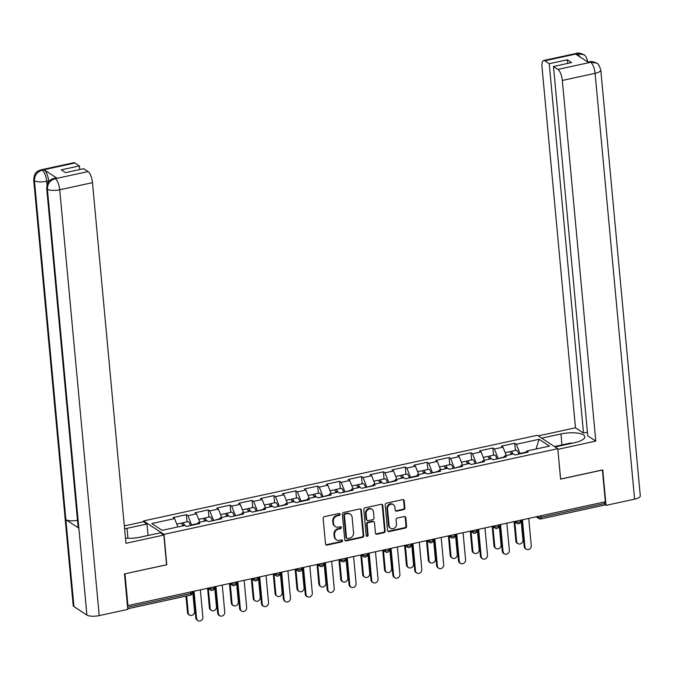 <?xml version="1.0" encoding="UTF-8"?>
<svg xmlns="http://www.w3.org/2000/svg" width="674" height="674" viewBox="0 0 674 674"><rect width="100%" height="100%" fill="white"/><g stroke="black" fill="none" stroke-linecap="round" stroke-linejoin="round"><path stroke-width="1.01" d="M340.084 514.262A1.053 0.927 123.2 0 0 339.03 513.478L324.388 516.663A1.5 1.331 123.2 0 0 323.149 518.382L325.517 543.977A1.5 1.331 123.2 0 0 327.025 545.097L341.667 541.913A1.053 0.927 123.2 0 0 341.482 539.925L339.586 540.337A4.811 4.255 123.2 0 1 336.528 539.807A4.811 4.255 123.2 0 1 334.759 536.748L334.557 534.617A4.811 4.255 123.2 0 1 338.542 529.107L340.437 528.694A1.053 0.927 123.2 0 0 340.926 526.815A1.053 0.927 123.2 0 0 340.252 526.706L338.356 527.11A4.811 4.255 123.2 0 1 335.298 526.588A4.811 4.255 123.2 0 1 333.529 523.521L333.335 521.39A4.811 4.255 123.2 0 1 337.32 515.88L339.207 515.467A1.053 0.927 123.2 0 0 340.084 514.262M335.298 526.588L334.7 526.192A4.811 4.255 123.2 0 1 332.931 523.134L332.737 521.002A4.811 4.255 123.2 0 1 336.722 515.492L338.618 515.079A1.053 0.927 123.2 0 0 339.351 513.47M325.803 544.693A1.5 1.331 123.2 0 0 326.435 544.71L341.069 541.525A1.053 0.927 123.2 0 0 341.802 539.908M336.528 539.807L335.93 539.419A4.811 4.255 123.2 0 1 334.161 536.352L333.959 534.221A4.811 4.255 123.2 0 1 337.944 528.711L339.839 528.298A1.053 0.927 123.2 0 0 340.581 526.689M403.633 509.654A1.5 1.331 123.2 0 0 404.88 507.935L404.215 500.748A1.5 1.331 123.2 0 0 402.698 499.628L386.446 503.166A1.5 1.331 123.2 0 0 385.199 504.885L387.575 530.48A1.5 1.331 123.2 0 0 389.083 531.601L405.344 528.062A1.5 1.331 123.2 0 0 406.582 526.343L405.782 517.674A1.5 1.331 123.2 0 0 404.274 516.545L397.315 518.062A1.5 1.331 123.2 0 0 396.068 519.78L396.472 524.086A4.019 3.555 123.2 0 1 394.602 528.037A4.019 3.555 123.2 0 1 390.583 528.248A4.019 3.555 123.2 0 1 389.1 525.686L387.533 508.836A4.019 3.555 123.2 0 1 389.404 504.893A4.019 3.555 123.2 0 1 393.422 504.674A4.019 3.555 123.2 0 1 394.905 507.236L395.166 510.041A1.5 1.331 123.2 0 0 396.674 511.17L403.633 509.654L403.035 509.266A1.5 1.331 123.2 0 0 404.282 507.539L403.616 500.361A1.5 1.331 123.2 0 0 403.33 499.645M124.901 573.818L166.807 564.778L163.993 534.364L557.777 448.707L560.591 479.13L602.413 470.031L605.362 501.751L127.934 605.597L127.386 605.235M124.993 573.877L127.934 605.597M361.374 510.075A1.5 1.331 123.2 0 0 359.865 508.946L343.605 512.484A1.5 1.331 123.2 0 0 342.358 514.203L344.734 539.798A1.5 1.331 123.2 0 0 346.242 540.919L362.502 537.38A1.5 1.331 123.2 0 0 363.741 535.661L361.374 510.075L360.775 509.679A1.5 1.331 123.2 0 0 360.489 508.963M365.03 507.825L381.282 504.287A1.5 1.331 123.2 0 1 382.79 505.407L385.166 531.002A1.5 1.331 123.2 0 1 383.919 532.721L376.96 534.238A1.5 1.331 123.2 0 1 375.452 533.117L374.491 522.738A1.5 1.331 123.2 0 0 372.983 521.617L368.366 522.62A1.5 1.331 123.2 0 0 367.119 524.338L368.122 535.148A1.053 0.927 123.2 0 1 366.193 535.56L363.783 509.544A1.5 1.331 123.2 0 1 365.03 507.825M163.993 534.364L143.503 520.935L537.288 435.286L557.777 448.707M515.416 450.426L514.751 443.239L501.414 446.137L502.973 447.157L506.292 455.506M514.751 443.239L516.301 444.259L539.107 439.296L549.495 446.104L526.697 451.066L528.248 452.086L514.919 454.984L513.361 453.964L504.801 455.826L506.351 456.846L493.023 459.744L491.472 458.724L482.913 460.586L484.463 461.606L471.126 464.504L469.576 463.485L461.016 465.346L462.566 466.366L449.238 469.264L447.688 468.253L439.128 470.115L440.678 471.126L427.341 474.033L425.791 473.013L417.231 474.875L418.781 475.895L405.453 478.793L403.903 477.773L395.343 479.635L396.893 480.655L383.557 483.553L382.006 482.533L373.447 484.395L374.997 485.415L361.668 488.313L360.118 487.294L351.55 489.156L353.109 490.175L339.772 493.073L338.222 492.062L329.662 493.924L331.212 494.935L317.884 497.842L316.333 496.822L307.765 498.684L309.324 499.704L295.987 502.602L294.437 501.582L285.877 503.444L287.427 504.464L274.099 507.362L272.54 506.343L263.981 508.204L265.539 509.224L252.202 512.122L250.652 511.103L242.092 512.965L243.643 513.984L230.314 516.882L228.756 515.871L220.196 517.733L221.754 518.744L208.418 521.651L206.867 520.631L198.308 522.493L199.858 523.513L186.53 526.411L184.971 525.391L162.173 530.354L151.776 523.546L174.583 518.584L177.902 526.933M187.027 521.853L186.361 514.666L173.033 517.565L174.583 518.584M186.361 514.666L187.911 515.686L196.471 513.824L199.79 522.165M208.923 517.093L208.258 509.906L194.921 512.804L196.471 513.824M208.258 509.906L209.808 510.917L218.368 509.055L221.687 517.405M230.811 512.333L230.146 505.138L216.817 508.044L218.368 509.055M230.146 505.138L231.696 506.157L240.256 504.295L243.575 512.644M252.708 507.573L252.042 500.378L238.706 503.276L240.256 504.295M252.042 500.378L253.593 501.397L262.152 499.535L265.472 507.884M274.596 502.812L273.93 495.617L260.602 498.516L262.152 499.535M273.93 495.617L275.481 496.637L284.04 494.775L287.368 503.124M296.493 498.044L295.827 490.857L282.49 493.756L284.04 494.775M295.827 490.857L297.377 491.877L305.937 490.015L309.256 498.356M318.381 493.284L317.715 486.097L304.387 488.995L305.937 490.015M317.715 486.097L319.265 487.108L327.834 485.246L331.153 493.595M340.277 488.524L339.612 481.329L326.275 484.235L327.834 485.246M339.612 481.329L341.162 482.348L349.722 480.486L353.041 488.835M362.165 483.764L361.5 476.569L348.172 479.467L349.722 480.486M361.5 476.569L363.05 477.588L371.618 475.726L374.938 484.075M384.062 478.995L383.396 471.808L370.06 474.707L371.618 475.726M383.396 471.808L384.947 472.828L393.506 470.966L396.826 479.315M405.95 474.235L405.285 467.048L391.956 469.946L393.506 470.966M405.285 467.048L406.843 468.068L415.403 466.206L418.723 474.547M427.847 469.475L427.181 462.288L413.844 465.186L415.403 466.206M427.181 462.288L428.731 463.299L437.291 461.437L440.611 469.786M449.735 464.715L449.069 457.52L435.741 460.426L437.291 461.437M449.069 457.52L450.628 458.539L459.188 456.677L462.507 465.026M471.631 459.954L470.966 452.76L457.629 455.658L459.188 456.677M470.966 452.76L472.516 453.779L481.076 451.917L484.395 460.266M493.52 455.186L492.854 447.999L479.526 450.898L481.076 451.917M492.854 447.999L494.413 449.019L502.973 447.157M504.354 456.846L498.103 458.64M504.144 457.326L504.801 455.826M494.413 449.019L498.069 458.219M482.458 461.606L476.215 463.4M482.255 462.086L482.913 460.586M472.516 453.779L476.173 462.979M460.569 466.374L454.318 468.16M460.359 466.846L461.016 465.346M450.628 458.539L454.284 467.739M438.673 471.134L432.43 472.921M438.471 471.606L439.128 470.115M428.731 463.299L432.388 472.499M416.785 475.895L410.5 477.259L410.533 477.689M416.574 476.375L417.231 474.875M406.843 468.068L410.5 477.259M394.888 480.655L388.645 482.449M394.686 481.135L395.343 479.635M384.947 472.828L388.603 482.028M373 485.415L366.749 487.209M372.789 485.895L373.447 484.395M363.05 477.588L366.715 486.788M351.103 490.183L344.861 491.969M350.901 490.655L351.55 489.156M341.162 482.348L344.818 491.548M329.215 494.943L322.964 496.73M329.005 495.415L329.662 493.924M319.265 487.108L322.93 496.308M307.319 499.704L301.034 501.068L301.076 501.498M307.117 500.184L307.765 498.684M297.377 491.877L301.034 501.068M285.431 504.464L279.179 506.258M285.22 504.944L285.877 503.444M275.481 496.637L279.146 505.837M263.534 509.232L257.291 511.018M263.332 509.704L263.981 508.204M253.593 501.397L257.249 510.597M241.646 513.992L235.394 515.779M241.435 514.464L242.092 512.965M231.696 506.157L235.361 515.357M219.749 518.753L213.506 520.539M219.539 519.224L220.196 517.733M209.808 510.917L213.464 520.117M197.861 523.513L191.576 524.878L191.61 525.307M197.65 523.993L198.308 522.493M187.911 515.686L191.576 524.878M604.536 501.928L604.679 503.478A2.3 0.792 77.7 0 1 604.266 505.138L540.7 518.963A2.3 0.792 77.7 0 0 541.104 517.303L604.679 503.478M143.579 521.794L143.503 520.935M526.251 452.086L519.957 453.45L519.999 453.88M526.04 452.566L526.697 451.066M516.301 444.259L519.957 453.45M539.107 439.296L536.057 449.027M345.021 540.514A1.5 1.331 123.2 0 0 345.644 540.523L361.904 536.993A1.5 1.331 123.2 0 0 363.151 535.274L360.775 509.679M345.307 514.144A1.053 0.927 123.2 0 0 344.431 515.349L346.52 537.81A1.053 0.927 123.2 0 0 347.573 538.602L349.57 538.164A4.811 4.255 123.2 0 0 353.555 532.654L352.131 517.303A4.811 4.255 123.2 0 0 350.362 514.237A4.811 4.255 123.2 0 0 347.304 513.714L344.709 513.756A1.053 0.927 123.2 0 0 343.841 514.961L344.431 515.349M346.908 538.484L346.31 538.088A1.053 0.927 123.2 0 1 345.922 537.422L343.841 514.961M350.362 514.237L349.764 513.849A4.811 4.255 123.2 0 0 346.706 513.318L347.304 513.714M344.709 513.756L346.706 513.318M375.738 533.833A1.5 1.331 123.2 0 0 376.362 533.842L383.321 532.334A1.5 1.331 123.2 0 0 384.568 530.615L382.192 505.02A1.5 1.331 123.2 0 0 381.905 504.304M373.935 521.777L373.337 521.39A1.5 1.331 123.2 0 0 372.385 521.221L367.768 522.224A1.5 1.331 123.2 0 0 366.521 523.951L367.524 534.752L368.122 535.148M366.327 535.973A1.053 0.927 123.2 0 0 367.524 534.752M373.489 511.97A4.019 3.555 123.2 0 0 372.014 509.409A4.019 3.555 123.2 0 0 367.987 509.62A4.019 3.555 123.2 0 0 366.125 513.571L366.673 519.502A1.5 1.331 123.2 0 0 368.181 520.631L372.798 519.62A1.5 1.331 123.2 0 0 374.045 517.902L373.489 511.97M372.014 509.409L371.416 509.013A4.019 3.555 123.2 0 0 367.389 509.232A4.019 3.555 123.2 0 0 365.527 513.175L366.125 513.571M367.229 520.463L366.631 520.075A1.5 1.331 123.2 0 1 366.075 519.115L365.527 513.175M395.453 510.757A1.5 1.331 123.2 0 0 396.076 510.774L403.035 509.266M393.422 504.674L392.824 504.287A4.019 3.555 123.2 0 0 388.805 504.497A4.019 3.555 123.2 0 0 386.935 508.449L387.533 508.836M390.583 528.248L389.985 527.86A4.019 3.555 123.2 0 1 388.502 525.299L386.935 508.449M387.862 531.196A1.5 1.331 123.2 0 0 388.485 531.205L404.745 527.675A1.5 1.331 123.2 0 0 405.984 525.947L405.184 517.278A1.5 1.331 123.2 0 0 404.897 516.562M189.537 615.168L188.754 614.663A3.446 3.05 -56.8 0 1 187.49 612.464L188.265 612.978A3.446 3.05 123.2 0 0 194.575 611.604L192.713 591.502M176.773 524.086L180.733 523.226A5.055 1.752 77.7 0 1 182.94 525.838M186.69 595.968L188.265 612.978M181.71 523.681A5.055 1.752 77.7 0 1 182.418 522.856A5.055 1.752 77.7 0 1 184.625 525.467M182.418 522.856L187.819 521.684A5.055 1.752 77.7 0 1 190.439 525.56M183.833 525.644A3.058 1.062 -102.3 0 0 182.839 524.802A3.058 1.062 -102.3 0 0 182.57 524.987M185.973 596.119L187.49 612.464M197.836 620.611L197.061 620.105A3.446 3.05 -56.8 0 1 195.789 617.906L196.564 618.42A3.446 3.05 123.2 0 0 202.882 617.047L200.355 589.843M195.789 617.906L193.328 591.368M196.564 618.42L194.045 591.216M133.208 538.181L137.934 537.616M555.207 446.929L555.435 446.34L570.583 443.045L572.049 443.265M127.95 538.299L127.024 528.332A17.221 5.375 -5.3 0 0 124.606 528.938M125.457 538.155A17.221 5.375 -5.3 0 0 140.462 537.144L160.395 532.805L163.824 535.055L125.937 543.303L92.481 182.646L59.708 189.773L99.213 615.606L127.774 609.397L124.479 573.911L166.579 564.753L163.824 535.055M127.024 528.332L146.957 524.001L143.52 521.752L124.319 525.922M148.078 535.485L146.957 524.001M74.949 162.998L42.184 170.126A9.183 3.185 77.7 0 0 41.03 169.84L73.803 162.712A9.183 3.185 77.7 0 1 74.949 162.998L79.397 165.914L79.734 169.545M99.213 615.606A9.419 2.94 174.7 0 1 86.912 615.076L78.85 528.172A9.419 2.94 174.7 0 1 78.133 527.186L46.691 188.257A9.419 2.94 174.7 0 0 47.407 189.242C47.424 183.876 49.96 180.371 55.024 178.72L88.092 171.609A9.183 3.185 77.7 0 1 92.481 182.646M77.493 520.32A9.419 2.94 174.7 0 1 65.883 519.679L73.946 606.583L86.912 615.076M73.946 606.583A9.419 2.94 174.7 0 1 73.205 605.572L33.7 179.747A9.419 2.94 174.7 0 0 34.441 180.75C34.475 175.375 36.994 171.862 42.024 170.219L44.223 169.814A9.183 3.185 77.7 0 1 48.612 180.851L48.688 181.635M48.612 180.851L46.717 181.264A9.419 2.94 174.7 0 1 34.441 180.75L65.883 519.679L78.85 528.172L47.407 189.242A9.419 2.94 174.7 0 0 59.708 189.773A9.183 3.185 -102.3 0 0 55.319 178.736M79.397 165.914L61.292 169.848L65.538 172.628L83.635 168.694L88.092 171.609M57.063 178.231L55.167 178.635L54.021 178.349L55.917 177.944A9.183 3.185 77.7 0 1 57.063 178.231L44.223 169.814M138.229 537.574L148.019 535.442M47.045 184.752L46.717 181.264C46.059 176.024 44.602 172.342 42.327 170.227M555.098 446.955L574.383 442.759A17.221 5.375 -5.3 0 0 584.813 436.769A17.221 5.375 -5.3 0 0 560.945 433.955L541.66 438.151M557.895 449.347L595.782 441.099L562.327 80.45A9.183 3.185 -102.3 0 0 557.937 69.414L590.702 62.286L589.413 61.898C591.106 61.233 593.491 61.646 596.566 63.12L596.667 63.188C597.956 63.255 599.329 65.538 600.795 70.045L640.3 495.879A9.419 2.94 174.7 0 1 634.596 499.156L606.036 505.365L602.75 469.879L560.642 479.037L557.828 449.305M595.782 441.099L587.753 435.842L553.489 66.499L557.937 69.414M587.416 432.211L583.507 433.062L575.478 427.796L542.022 67.147A9.183 3.185 -102.3 0 1 543.648 60.517A9.183 3.185 -102.3 0 1 544.794 60.803L549.243 63.718L583.507 433.062M538.223 435.901L575.478 427.796M606.036 505.365L604.662 504.464M553.489 66.499L571.586 62.556L567.348 59.784L549.243 63.718M580.036 56.953L577.711 53.777L575.823 54.181L588.663 62.598L590.559 62.185M567.348 59.784L567.685 63.407M596.566 63.12L590.862 62.193M587.736 61.991A9.419 2.94 174.7 0 0 587.804 61.536C586.388 57.105 585.04 54.838 583.768 54.737L577.567 53.676L544.794 60.803M211.425 610.408L210.65 609.903A3.446 3.05 -56.8 0 1 209.378 607.704L210.153 608.218A3.446 3.05 123.2 0 0 216.472 606.844L214.61 586.742M198.662 519.325L202.621 518.466A5.055 1.752 77.7 0 1 204.829 521.069M208.342 588.613L210.153 608.218M203.607 518.921A5.055 1.752 77.7 0 1 204.306 518.095A5.055 1.752 77.7 0 1 206.514 520.707M204.306 518.095L209.707 516.924A5.055 1.752 77.7 0 1 212.327 520.8M205.722 520.876A3.058 1.062 -102.3 0 0 204.728 520.042A3.058 1.062 -102.3 0 0 204.466 520.227M207.575 588.267L209.378 607.704M233.322 605.648L232.538 605.142A3.446 3.05 -56.8 0 1 231.275 602.944L232.05 603.449A3.446 3.05 123.2 0 0 238.36 602.076L236.498 581.982M220.558 514.565L224.518 513.698A5.055 1.752 77.7 0 1 226.725 516.309M230.23 583.852L232.05 603.449M225.495 514.161A5.055 1.752 77.7 0 1 226.203 513.335A5.055 1.752 77.7 0 1 228.41 515.947M226.203 513.335L231.603 512.164A5.055 1.752 77.7 0 1 234.223 516.04M227.618 516.115A3.058 1.062 -102.3 0 0 226.624 515.281A3.058 1.062 -102.3 0 0 226.354 515.467M229.472 583.507L231.275 602.944M255.21 600.888L254.435 600.374A3.446 3.05 -56.8 0 1 253.163 598.183L253.938 598.689A3.446 3.05 123.2 0 0 260.257 597.316L258.395 577.222M242.446 509.805L246.406 508.937A5.055 1.752 77.7 0 1 248.613 511.549M252.127 579.084L253.938 598.689M247.392 509.392A5.055 1.752 77.7 0 1 248.091 508.575A5.055 1.752 77.7 0 1 250.298 511.187M248.091 508.575L253.491 507.396A5.055 1.752 77.7 0 1 256.112 511.271M249.506 511.355A3.058 1.062 -102.3 0 0 248.512 510.521A3.058 1.062 -102.3 0 0 248.251 510.707M251.36 578.747L253.163 598.183M277.107 596.128L276.323 595.614A3.446 3.05 -56.8 0 1 275.059 593.423L275.834 593.929A3.446 3.05 123.2 0 0 282.153 592.556L280.283 572.453M264.343 505.037L268.303 504.177A5.055 1.752 77.7 0 1 270.51 506.789M274.015 574.324L275.834 593.929M269.28 504.632A5.055 1.752 77.7 0 1 269.988 503.815A5.055 1.752 77.7 0 1 272.195 506.418M269.988 503.815L275.388 502.636A5.055 1.752 77.7 0 1 278.008 506.511M271.403 506.595A3.058 1.062 -102.3 0 0 270.409 505.753A3.058 1.062 -102.3 0 0 270.139 505.938M273.256 573.987L275.059 593.423M298.995 591.359L298.22 590.854A3.446 3.05 -56.8 0 1 296.948 588.655L297.723 589.169A3.446 3.05 123.2 0 0 304.041 587.795L302.179 567.693M286.231 500.276L290.191 499.417A5.055 1.752 77.7 0 1 292.398 502.029M295.911 569.564L297.723 589.169M291.176 499.872A5.055 1.752 77.7 0 1 291.876 499.046A5.055 1.752 77.7 0 1 294.083 501.658M291.876 499.046L297.285 497.875A5.055 1.752 77.7 0 1 299.896 501.751M293.291 501.835A3.058 1.062 -102.3 0 0 292.297 500.993A3.058 1.062 -102.3 0 0 292.036 501.178M295.145 569.227L296.948 588.655M219.724 615.851L218.949 615.337A3.446 3.05 -56.8 0 1 217.685 613.146L218.46 613.652A3.446 3.05 123.2 0 0 224.771 612.278L222.252 585.083M217.685 613.146L215.217 586.607M218.46 613.652L215.933 586.456M241.621 611.091L240.845 610.577A3.446 3.05 -56.8 0 1 239.573 608.386L240.348 608.892A3.446 3.05 123.2 0 0 246.667 607.518L244.14 580.314M239.573 608.386L237.113 581.847M240.348 608.892L237.829 581.687M263.517 606.322L262.734 605.816A3.446 3.05 -56.8 0 1 261.47 603.626L262.245 604.131A3.446 3.05 123.2 0 0 268.555 602.758L266.036 575.554M261.47 603.626L259.001 577.087M262.245 604.131L259.717 576.927M285.405 601.562L284.63 601.056A3.446 3.05 -56.8 0 1 283.358 598.857L284.133 599.371A3.446 3.05 123.2 0 0 290.452 597.998L287.924 570.794M283.358 598.857L280.898 572.319M284.133 599.371L281.614 572.167M307.302 596.802L306.518 596.296A3.446 3.05 -56.8 0 1 305.255 594.097L306.03 594.611A3.446 3.05 123.2 0 0 312.34 593.238L309.821 566.034M305.255 594.097L302.794 567.559M306.03 594.611L303.502 567.407M320.891 586.599L320.116 586.094A3.446 3.05 -56.8 0 1 318.844 583.895L319.619 584.409A3.446 3.05 123.2 0 0 325.938 583.035L324.068 562.933M308.128 495.516L312.087 494.657A5.055 1.752 77.7 0 1 314.295 497.26M317.799 564.804L319.619 584.409M313.065 495.112A5.055 1.752 77.7 0 1 313.772 494.286A5.055 1.752 77.7 0 1 315.98 496.898M313.772 494.286L319.173 493.115A5.055 1.752 77.7 0 1 321.793 496.991M315.188 497.067A3.058 1.062 -102.3 0 0 314.194 496.233A3.058 1.062 -102.3 0 0 313.924 496.418M317.041 564.458L318.844 583.895M329.19 592.042L328.415 591.528A3.446 3.05 -56.8 0 1 327.143 589.337L327.918 589.843A3.446 3.05 123.2 0 0 334.237 588.469L331.709 561.274M327.143 589.337L324.683 562.798M327.918 589.843L325.399 562.647M342.78 581.839L342.004 581.333A3.446 3.05 -56.8 0 1 340.732 579.135L341.516 579.64A3.446 3.05 123.2 0 0 347.826 578.267L345.964 558.173M330.016 490.756L333.975 489.888A5.055 1.752 77.7 0 1 336.183 492.5M339.696 560.043L341.516 579.64M334.961 490.352A5.055 1.752 77.7 0 1 335.66 489.526A5.055 1.752 77.7 0 1 337.868 492.138M335.66 489.526L341.069 488.355A5.055 1.752 77.7 0 1 343.681 492.231M337.076 492.306A3.058 1.062 -102.3 0 0 336.082 491.472A3.058 1.062 -102.3 0 0 335.821 491.658M338.929 559.698L340.732 579.135M351.087 587.281L350.303 586.768A3.446 3.05 -56.8 0 1 349.039 584.577L349.814 585.083A3.446 3.05 123.2 0 0 356.125 583.709L353.606 556.505M349.039 584.577L346.579 558.038M349.814 585.083L347.287 557.878M364.676 577.079L363.901 576.565A3.446 3.05 -56.8 0 1 362.629 574.374L363.404 574.88A3.446 3.05 123.2 0 0 369.723 573.507L367.852 553.413M351.912 485.996L355.872 485.128A5.055 1.752 77.7 0 1 358.079 487.74M361.584 555.275L363.404 574.88M356.849 485.583A5.055 1.752 77.7 0 1 357.557 484.766A5.055 1.752 77.7 0 1 359.764 487.378M357.557 484.766L362.957 483.587A5.055 1.752 77.7 0 1 365.578 487.462M358.972 487.546A3.058 1.062 -102.3 0 0 357.978 486.712A3.058 1.062 -102.3 0 0 357.709 486.898M360.826 554.938L362.629 574.374M372.975 582.513L372.2 582.007A3.446 3.05 -56.8 0 1 370.927 579.817L371.703 580.322A3.446 3.05 123.2 0 0 378.021 578.949L375.494 551.745M370.927 579.817L368.467 553.278M371.703 580.322L369.183 553.118M386.564 572.319L385.789 571.805A3.446 3.05 -56.8 0 1 384.517 569.614L385.301 570.12A3.446 3.05 123.2 0 0 391.611 568.746L389.749 548.644M373.8 481.228L377.76 480.368A5.055 1.752 77.7 0 1 379.976 482.98M383.481 550.515L385.301 570.12M378.746 480.823A5.055 1.752 77.7 0 1 379.445 480.006A5.055 1.752 77.7 0 1 381.653 482.609M379.445 480.006L384.854 478.826A5.055 1.752 77.7 0 1 387.466 482.702M380.861 482.786A3.058 1.062 -102.3 0 0 379.875 481.944A3.058 1.062 -102.3 0 0 379.605 482.129M382.714 550.178L384.517 569.614M394.871 577.753L394.088 577.247A3.446 3.05 -56.8 0 1 392.824 575.048L393.599 575.562A3.446 3.05 123.2 0 0 399.918 574.189L397.39 546.985M392.824 575.048L390.364 548.51M393.599 575.562L391.072 548.358M408.461 567.55L407.686 567.045A3.446 3.05 -56.8 0 1 406.414 564.846L407.189 565.36A3.446 3.05 123.2 0 0 413.507 563.986L411.637 543.884M395.697 476.467L399.657 475.608A5.055 1.752 77.7 0 1 401.864 478.22M405.369 545.755L407.189 565.36M400.634 476.063A5.055 1.752 77.7 0 1 401.342 475.237A5.055 1.752 77.7 0 1 403.549 477.849M401.342 475.237L406.742 474.066A5.055 1.752 77.7 0 1 409.362 477.942M402.757 478.026A3.058 1.062 -102.3 0 0 401.763 477.184A3.058 1.062 -102.3 0 0 401.493 477.369M404.611 545.418L406.414 564.846M416.759 572.993L415.984 572.487A3.446 3.05 -56.8 0 1 414.712 570.288L415.487 570.802A3.446 3.05 123.2 0 0 421.806 569.429L419.287 542.225M414.712 570.288L412.252 543.75M415.487 570.802L412.968 543.598M430.349 562.79L429.574 562.284A3.446 3.05 -56.8 0 1 428.302 560.086L429.085 560.6A3.446 3.05 123.2 0 0 435.396 559.226L433.534 539.124M417.585 471.707L421.545 470.848A5.055 1.752 77.7 0 1 423.761 473.451M427.265 540.995L429.085 560.6M422.531 471.303A5.055 1.752 77.7 0 1 423.23 470.477A5.055 1.752 77.7 0 1 425.437 473.089M423.23 470.477L428.639 469.306A5.055 1.752 77.7 0 1 431.25 473.182M424.654 473.258A3.058 1.062 -102.3 0 0 423.66 472.423A3.058 1.062 -102.3 0 0 423.39 472.609M426.499 540.649L428.302 560.086M438.656 568.233L437.881 567.719A3.446 3.05 -56.8 0 1 436.609 565.528L437.384 566.034A3.446 3.05 123.2 0 0 443.703 564.66L441.175 537.464M436.609 565.528L434.149 538.989M437.384 566.034L434.856 538.838M452.246 558.03L451.47 557.524A3.446 3.05 -56.8 0 1 450.198 555.325L450.973 555.831A3.446 3.05 123.2 0 0 457.292 554.458L455.422 534.364M439.482 466.947L443.441 466.079A5.055 1.752 77.7 0 1 445.649 468.691M449.154 536.234L450.973 555.831M444.419 466.543A5.055 1.752 77.7 0 1 445.126 465.717A5.055 1.752 77.7 0 1 447.334 468.329M445.126 465.717L450.527 464.538A5.055 1.752 77.7 0 1 453.147 468.422M446.542 468.497A3.058 1.062 -102.3 0 0 445.548 467.663A3.058 1.062 -102.3 0 0 445.287 467.849M448.395 535.889L450.198 555.325M460.544 563.472L459.769 562.959A3.446 3.05 -56.8 0 1 458.497 560.768L459.28 561.274A3.446 3.05 123.2 0 0 465.591 559.9L463.072 532.696M458.497 560.768L456.037 534.229M459.28 561.274L456.753 534.069M474.134 553.27L473.359 552.756A3.446 3.05 -56.8 0 1 472.086 550.565L472.87 551.071A3.446 3.05 123.2 0 0 479.18 549.698L477.318 529.596M461.37 462.179L465.33 461.319A5.055 1.752 77.7 0 1 467.545 463.931M471.05 531.466L472.87 551.071M466.315 461.774A5.055 1.752 77.7 0 1 467.015 460.957A5.055 1.752 77.7 0 1 469.222 463.569M467.015 460.957L472.423 459.778A5.055 1.752 77.7 0 1 475.035 463.653M468.438 463.737A3.058 1.062 -102.3 0 0 467.444 462.903A3.058 1.062 -102.3 0 0 467.175 463.089M470.284 531.129L472.086 550.565M482.441 558.704L481.666 558.198A3.446 3.05 -56.8 0 1 480.394 556.008L481.169 556.513A3.446 3.05 123.2 0 0 487.487 555.14L484.96 527.936M480.394 556.008L477.933 529.469M481.169 556.513L478.65 529.309M496.03 548.51L495.255 547.996A3.446 3.05 -56.8 0 1 493.983 545.805L494.758 546.311A3.446 3.05 123.2 0 0 501.077 544.937L499.207 524.835M483.266 457.419L487.226 456.559A5.055 1.752 77.7 0 1 489.434 459.171M492.938 526.706L494.758 546.311M488.203 457.014A5.055 1.752 77.7 0 1 488.911 456.197A5.055 1.752 77.7 0 1 491.119 458.8M488.911 456.197L494.312 455.017A5.055 1.752 77.7 0 1 496.932 458.893M490.327 458.977A3.058 1.062 -102.3 0 0 489.332 458.135A3.058 1.062 -102.3 0 0 489.071 458.32M492.18 526.369L493.983 545.805M504.329 553.944L503.554 553.438A3.446 3.05 -56.8 0 1 502.282 551.239L503.065 551.753A3.446 3.05 123.2 0 0 509.376 550.38L506.856 523.176M502.282 551.239L499.822 524.701M503.065 551.753L500.538 524.549M517.918 543.741L517.143 543.236A3.446 3.05 -56.8 0 1 515.88 541.037L516.655 541.551A3.446 3.05 123.2 0 0 522.965 540.177L521.103 520.075M505.155 452.658L509.123 451.799A5.055 1.752 77.7 0 1 511.33 454.411M514.835 521.946L516.655 541.551M510.1 452.254A5.055 1.752 77.7 0 1 510.799 451.428A5.055 1.752 77.7 0 1 513.015 454.04M510.799 451.428L516.208 450.257A5.055 1.752 77.7 0 1 518.82 454.133M512.223 454.217A3.058 1.062 -102.3 0 0 511.229 453.375A3.058 1.062 -102.3 0 0 510.959 453.56M514.077 521.609L515.88 541.037M526.226 549.184L525.45 548.678A3.446 3.05 -56.8 0 1 524.178 546.479L524.953 546.993A3.446 3.05 123.2 0 0 531.272 545.611L528.745 518.416M524.178 546.479L521.718 519.94M524.953 546.993L522.434 519.789M127.571 607.257L190.826 593.499L190.683 591.949M190.127 595.083A2.3 0.792 -102.3 0 0 190.413 595.15A2.3 0.792 -102.3 0 0 190.826 593.499A2.3 0.716 -5.3 0 0 192.216 592.699A2.3 2.3 0 0 1 190.413 595.15L127.715 608.791M540.961 515.753L541.104 517.303A2.3 0.716 174.7 0 1 538.105 517.177L538.029 516.394M208.797 588.006L209.715 588.604L209.639 587.821M212.714 588.739A2.3 0.716 174.7 0 1 209.715 588.604A2.3 2.03 -56.8 0 0 210.566 590.07A2.3 2.3 0 0 0 214.105 587.939A2.3 0.716 -5.3 0 1 212.714 588.739M212.024 590.323A2.3 2.03 -56.8 0 1 210.566 590.07L207.761 588.234M230.693 583.246L231.612 583.844L231.536 583.061M252.582 578.477L253.5 579.084L253.424 578.3M274.478 573.717L275.396 574.324L275.321 573.532M296.366 568.957L297.285 569.555L297.217 568.772M318.263 564.197L319.181 564.795L319.105 564.012M340.151 559.437L341.069 560.035L341.002 559.251M362.048 554.668L362.966 555.275L362.89 554.491M383.936 549.908L384.854 550.515L384.787 549.723M405.832 545.148L406.751 545.746L406.675 544.963M427.72 540.388L428.639 540.986L428.571 540.203M449.617 535.628L450.535 536.226L450.459 535.442M471.505 530.859L472.423 531.466L472.356 530.682M493.402 526.099L494.32 526.706L494.244 525.914M515.298 521.339L516.208 521.937L516.141 521.154M537.186 516.579L538.105 517.177A2.3 2.03 -56.8 0 0 538.947 518.643A2.3 2.3 0 0 0 540.7 518.963M234.611 583.97A2.3 0.716 174.7 0 1 231.612 583.844A2.3 2.03 -56.8 0 0 232.454 585.31A2.3 2.3 0 0 0 236.001 583.17A2.3 0.716 -5.3 0 1 234.611 583.97M233.912 585.563A2.3 2.03 -56.8 0 1 232.454 585.31L229.649 583.473M256.499 579.21A2.3 0.716 174.7 0 1 253.5 579.084A2.3 2.03 -56.8 0 0 254.351 580.541A2.3 2.3 0 0 0 257.889 578.41A2.3 0.716 -5.3 0 1 256.499 579.21M255.808 580.794A2.3 2.03 -56.8 0 1 254.351 580.541L251.545 578.705M278.396 574.45A2.3 0.716 174.7 0 1 275.396 574.324A2.3 2.03 -56.8 0 0 276.239 575.781A2.3 2.3 0 0 0 279.786 573.65A2.3 0.716 -5.3 0 1 278.396 574.45M277.696 576.034A2.3 2.03 -56.8 0 1 276.239 575.781L273.433 573.945M300.284 569.69A2.3 0.716 174.7 0 1 297.285 569.555A2.3 2.03 -56.8 0 0 298.135 571.021A2.3 2.3 0 0 0 301.674 568.89A2.3 0.716 -5.3 0 1 300.284 569.69M299.593 571.274A2.3 2.03 -56.8 0 1 298.135 571.021L295.33 569.185M322.18 564.93A2.3 0.716 174.7 0 1 319.181 564.795A2.3 2.03 -56.8 0 0 320.024 566.261A2.3 2.3 0 0 0 323.571 564.13A2.3 0.716 -5.3 0 1 322.18 564.93M321.481 566.514A2.3 2.03 -56.8 0 1 320.024 566.261L317.218 564.424M344.069 560.161A2.3 0.716 174.7 0 1 341.069 560.035A2.3 2.03 -56.8 0 0 341.92 561.501A2.3 2.3 0 0 0 345.459 559.361A2.3 0.716 -5.3 0 1 344.069 560.161M343.378 561.754A2.3 2.03 -56.8 0 1 341.92 561.501L339.115 559.664M365.965 555.401A2.3 0.716 174.7 0 1 362.966 555.275A2.3 2.03 -56.8 0 0 363.808 556.732A2.3 2.3 0 0 0 367.355 554.601A2.3 0.716 -5.3 0 1 365.965 555.401M365.266 556.985A2.3 2.03 -56.8 0 1 363.808 556.732L361.003 554.896M387.853 550.641A2.3 0.716 174.7 0 1 384.854 550.515A2.3 2.03 -56.8 0 0 385.705 551.972A2.3 2.3 0 0 0 389.252 549.841A2.3 0.716 -5.3 0 1 387.853 550.641M387.162 552.225A2.3 2.03 -56.8 0 1 385.705 551.972L382.899 550.136M409.75 545.881A2.3 0.716 174.7 0 1 406.751 545.746A2.3 2.03 -56.8 0 0 407.593 547.212A2.3 2.3 0 0 0 411.14 545.081A2.3 0.716 -5.3 0 1 409.75 545.881M409.059 547.465A2.3 2.03 -56.8 0 1 407.593 547.212L404.788 545.376M431.638 541.121A2.3 0.716 174.7 0 1 428.639 540.986A2.3 2.03 -56.8 0 0 429.49 542.452A2.3 2.3 0 0 0 433.037 540.321A2.3 0.716 -5.3 0 1 431.638 541.121M430.947 542.705A2.3 2.03 -56.8 0 1 429.49 542.452L426.684 540.615M453.535 536.352A2.3 0.716 174.7 0 1 450.535 536.226A2.3 2.03 -56.8 0 0 451.378 537.692A2.3 2.3 0 0 0 454.925 535.552A2.3 0.716 -5.3 0 1 453.535 536.352M452.844 537.936A2.3 2.03 -56.8 0 1 451.378 537.692L448.572 535.855M475.423 531.592A2.3 0.716 174.7 0 1 472.423 531.466A2.3 2.03 -56.8 0 0 473.274 532.923A2.3 2.3 0 0 0 476.821 530.792A2.3 0.716 -5.3 0 1 475.423 531.592M474.732 533.176A2.3 2.03 -56.8 0 1 473.274 532.923L470.469 531.087M497.319 526.832A2.3 0.716 174.7 0 1 494.32 526.706A2.3 2.03 -56.8 0 0 495.163 528.163A2.3 2.3 0 0 0 498.709 526.032A2.3 0.716 -5.3 0 1 497.319 526.832M496.628 528.416A2.3 2.03 -56.8 0 1 495.163 528.163L492.357 526.327M519.216 522.072A2.3 0.716 174.7 0 1 516.208 521.937A2.3 2.03 -56.8 0 0 517.059 523.403A2.3 2.3 0 0 0 520.606 521.272A2.3 0.716 -5.3 0 1 519.216 522.072M518.517 523.656A2.3 2.03 -56.8 0 1 517.059 523.403L514.254 521.566M540.413 518.896A2.3 2.03 -56.8 0 1 538.947 518.643L536.142 516.806M336.722 515.492L337.32 515.88M332.737 521.002L333.335 521.39M332.931 523.134L333.529 523.521M339.839 528.298L340.437 528.694M337.944 528.711L338.542 529.107M333.959 534.221L334.557 534.617M334.161 536.352L334.759 536.748M341.069 541.525L341.667 541.913M326.435 544.71L327.025 545.097M338.618 515.079L339.207 515.467M363.151 535.274L363.741 535.661M361.904 536.993L362.502 537.38M345.644 540.523L346.242 540.919M345.922 537.422L346.52 537.81M382.192 505.02L382.79 505.407M384.568 530.615L385.166 531.002M383.321 532.334L383.919 532.721M376.362 533.842L376.96 534.238M372.385 521.221L372.983 521.617M367.768 522.224L368.366 522.62M366.521 523.951L367.119 524.338M366.075 519.115L366.673 519.502M396.076 510.774L396.674 511.17M388.502 525.299L389.1 525.686M405.184 517.278L405.782 517.674M405.984 525.947L406.582 526.343M404.745 527.675L405.344 528.062M388.485 531.205L389.083 531.601M403.616 500.361L404.215 500.748M404.282 507.539L404.88 507.935M634.596 499.156L595.091 73.323L562.327 80.45M561.964 444.916L560.945 433.955M600.795 70.045A9.419 2.94 174.7 0 1 595.091 73.323A9.183 3.185 -102.3 0 0 590.702 62.286M543.648 60.517L576.422 53.389A9.183 3.185 77.7 0 1 577.567 53.676M192.115 591.637L192.216 592.699M214.012 586.869L214.105 587.939M235.9 582.109L236.001 583.17M257.797 577.348L257.889 578.41M279.685 572.588L279.786 573.65M301.581 567.828L301.674 568.89M323.469 563.06L323.571 564.13M345.366 558.299L345.459 559.361M367.254 553.539L367.355 554.601M389.151 548.779L389.252 549.841M411.039 544.019L411.14 545.081M432.935 539.251L433.037 540.321M454.824 534.49L454.925 535.552M476.72 529.73L476.821 530.792M498.608 524.97L498.709 526.032M520.505 520.21L520.606 521.272M41.03 169.84L38.713 170.665C37.264 172.022 34.475 171.567 33.7 179.747M54.021 178.349L51.721 179.174C50.289 180.531 47.5 179.992 46.691 188.257M587.804 61.536L587.854 62.075M589.413 61.898L588.048 62.193M576.422 53.389C578.132 52.707 580.55 53.136 583.659 54.67"/></g></svg>

